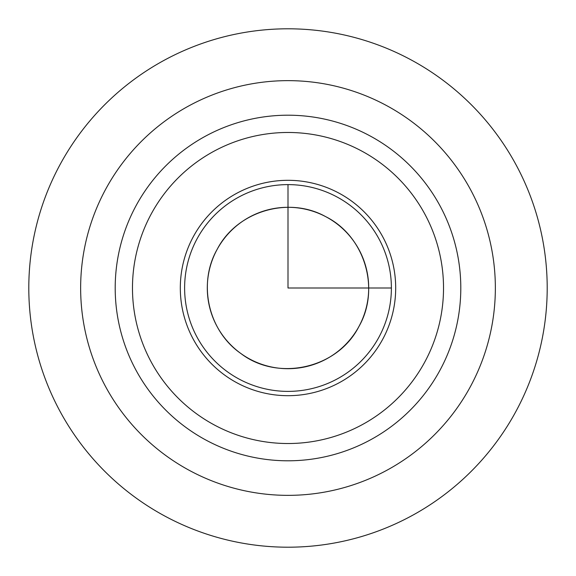 <?xml version="1.0" encoding="UTF-8"?>
<svg xmlns="http://www.w3.org/2000/svg" width="576" height="576" viewBox="0 0 576 576"><rect width="100%" height="100%" fill="white"/><g stroke="black" fill="none" stroke-linecap="round" stroke-linejoin="round"><path stroke-width="0.86" d="M106.027 188.59A207.36 207.36 0 0 1 387.41 106.027A207.36 207.36 0 0 1 469.973 387.41A207.36 207.36 0 0 1 188.59 469.973A207.36 207.36 0 0 1 106.027 188.59M439.646 370.843A172.8 172.8 0 0 1 205.157 439.646A172.8 172.8 0 0 1 136.354 205.157A172.8 172.8 0 0 1 370.843 136.354A172.8 172.8 0 0 1 439.646 370.843A172.8 172.8 0 0 1 205.157 439.646A172.8 172.8 0 0 1 136.354 205.157A172.8 172.8 0 0 1 370.843 136.354A172.8 172.8 0 0 1 439.646 370.843M288 184.622L288 288L391.378 288M547.2 288A259.2 259.2 0 0 1 288 547.2A259.2 259.2 0 0 1 28.8 288A259.2 259.2 0 0 1 288 28.8A259.2 259.2 0 0 1 547.2 288M424.483 362.563A155.52 155.52 0 0 1 213.437 424.483A155.52 155.52 0 0 1 151.517 213.437A155.52 155.52 0 0 1 362.563 151.517A155.52 155.52 0 0 1 424.483 362.563M382.507 339.631A107.69 107.69 0 0 1 236.369 382.507A107.69 107.69 0 0 1 193.493 236.369A107.69 107.69 0 0 1 339.631 193.493A107.69 107.69 0 0 1 382.507 339.631M378.727 337.565A103.378 103.378 0 0 1 238.435 378.727A103.378 103.378 0 0 1 197.273 238.435A103.378 103.378 0 0 1 337.565 197.273A103.378 103.378 0 0 1 378.727 337.565M358.819 326.693A80.705 80.705 0 0 0 326.693 217.181A80.705 80.705 0 0 0 217.181 249.307A80.705 80.705 0 0 0 249.307 358.819A80.705 80.705 0 0 0 358.819 326.693C337.601 368.518 277.906 382.025 240.746 353.405C208.282 330.977 197.546 283.536 217.188 249.314C236.7 211.363 288.317 195.782 325.57 216.59C364.673 235.865 380.714 288.986 358.812 326.686"/></g></svg>
